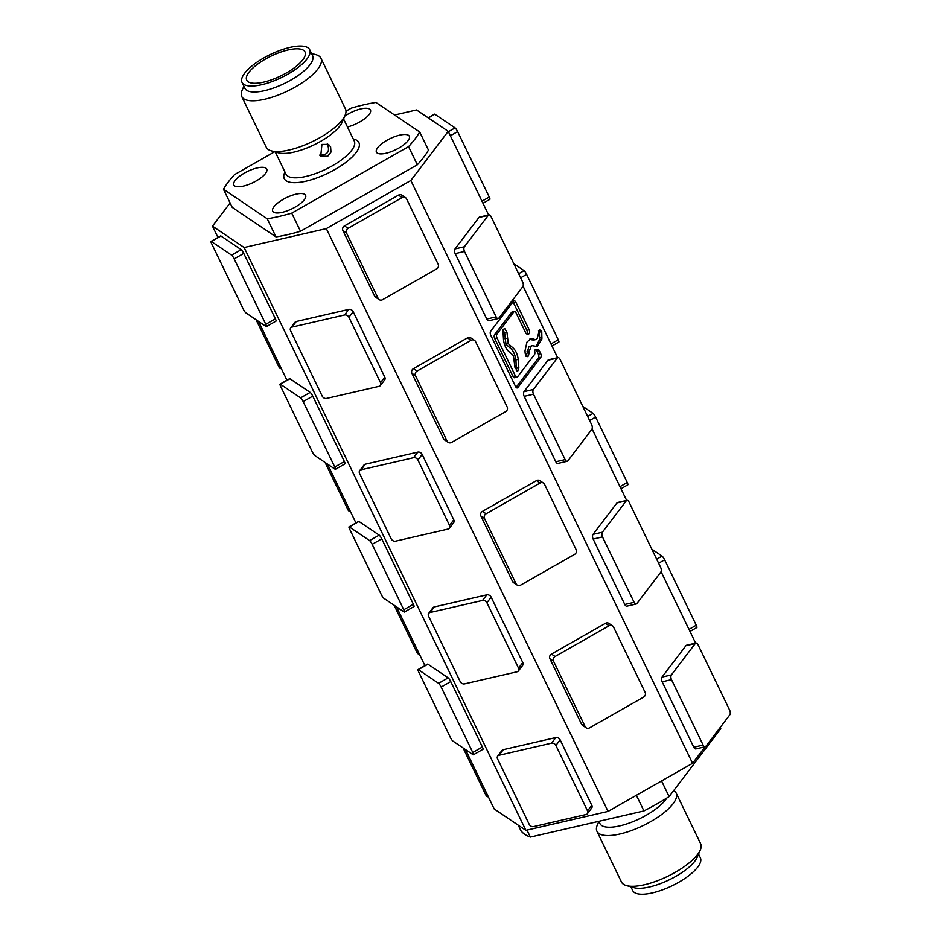 <?xml version="1.0" encoding="UTF-8"?>
<svg xmlns="http://www.w3.org/2000/svg" width="941" height="941" viewBox="0 0 941 941"><rect width="100%" height="100%" fill="white"/><g stroke="black" fill="none" stroke-linecap="round" stroke-linejoin="round"><path stroke-width="1.41" d="M230.098 202.962L212.466 226.146L244.142 247.53L326.315 228.616L410.841 180.484L448.21 131.34L416.534 109.956L394.561 115.014M428.461 150.113A112.402 38.263 154.2 0 1 417.322 164.769L300.497 231.274A112.402 38.263 154.2 0 1 276.007 236.92L232.227 207.373L223.452 189.235L267.232 218.782A112.402 38.263 -25.8 0 0 291.722 213.136L408.547 146.631A112.402 38.263 -25.8 0 0 419.686 131.975L428.461 150.113M487.332 794.745L485.874 795.074A3.517 1.835 77 0 0 487.991 796.756L488.273 796.686M485.874 795.074L463.09 747.942M658.618 563.236L664.628 559.813A3.517 0.647 -119.7 0 0 662.064 556.084L656.653 559.166M664.628 559.813L696.258 625.224L688.977 629.376M689.976 631.446L696.869 627.518A3.517 0.647 -119.7 0 0 696.258 625.224M651.819 549.168L662.064 556.084M326.315 228.616L608.051 811.413L525.878 830.327L494.201 808.954L465.489 749.565M424.932 665.663L396.502 606.839M355.933 522.937L327.503 464.113M286.934 380.211L258.504 321.387M217.947 237.473L212.466 226.146M525.878 830.327L244.142 247.53M608.051 811.413L692.576 763.28L410.841 180.484M695.634 643.138L661.053 571.622M626.635 500.412L592.065 428.896M557.637 357.686L523.067 286.17M488.638 214.96L448.21 131.34M502.553 329.338L504.623 332.973L505.94 344.1L509.175 347.205C512.657 349.511 514.927 353.745 515.95 359.921L516.338 370.895M506.964 332.444L508.269 343.559L511.504 346.664C514.998 348.97 517.256 353.216 518.279 359.38L518.832 367.743L517.668 371.295L514.939 367.343L513.445 355.698L510.21 352.569C506.893 350.452 504.682 346.464 503.588 340.607L503.106 332.855C502.812 330.032 503.411 328.691 504.882 328.797L506.964 332.444L504.623 332.973M507.223 338.207L504.894 338.748M508.269 343.559L505.94 344.1M511.504 346.664L509.175 347.205M518.279 359.38L515.95 359.921M518.832 367.743L516.503 368.284M536.935 351.158L539.275 350.628L540.699 353.604L538.37 354.145L536.935 351.158A2.811 1.47 77 0 0 535.358 349.793L535.147 349.805M526.984 334.02A2.811 1.47 77 0 0 526.842 330.315L513.468 302.661L515.809 302.12L529.171 329.773A2.811 1.47 77 0 1 528.748 333.914A2.811 1.47 77 0 1 528.63 333.926L527.207 334.031A2.811 1.47 77 0 1 525.631 332.667L516.056 312.871A2.811 1.47 -103 0 0 514.362 311.53L512.033 312.071A2.811 1.47 -103 0 0 511.516 312.424L494.59 334.69A2.811 1.47 -103 0 0 494.684 338.466L513.01 376.388A2.811 1.47 -103 0 0 514.703 377.729L517.044 377.188A2.811 1.47 -103 0 1 515.35 375.847L513.01 376.388M529.571 339.16L533.476 340.113L535.817 339.572L537.182 338.513L539.569 329.668L541.745 331.585L539.416 332.114L539.558 339.478L536.135 346.606M541.745 331.585L541.887 338.936L537.335 346.523L532.218 345.665L528.842 346.782L526.137 356.439M538.523 330.679L539.416 332.114M532.218 345.665L531.171 346.241L529.383 351.075L528.466 355.898C526.184 356.98 525.031 355.263 525.031 350.746L526.948 342.124L530.712 338.725L532.077 338.631L529.736 339.172M532.077 338.631L534.359 339.36L532.018 339.901M534.359 339.36L535.817 339.572M542.04 336.972L539.711 337.501M541.887 338.936L539.558 339.478M531.171 346.241L528.842 346.782M529.383 351.075L527.054 351.616M527.678 356.639L528.466 355.898L526.666 356.321M511.516 312.424L513.845 311.894A2.811 1.47 -103 0 1 514.362 311.53M538.37 354.145A2.811 1.47 77 0 1 538.452 357.909L540.781 357.368L517.809 387.586A2.811 1.47 77 0 1 517.291 387.939A2.811 1.47 77 0 1 515.597 386.598L490.72 335.125A2.811 1.47 77 0 1 490.626 331.35L513.598 301.144A2.811 1.47 77 0 1 514.115 300.779A2.811 1.47 77 0 1 515.809 302.12M513.468 302.661A2.811 1.47 77 0 0 513.01 301.92M513.845 311.894L496.93 334.149L494.59 334.69M494.684 338.466L497.013 337.925A2.811 1.47 -103 0 1 496.93 334.149M497.013 337.925L515.35 375.847M535.582 349.452L535.805 349.393A2.811 1.47 77 0 0 535.688 349.417A2.811 1.47 77 0 0 534.829 352.181A2.811 1.47 -103 0 1 534.488 354.581L517.562 376.835A2.811 1.47 -103 0 1 517.044 377.188M692.576 763.28L705.138 746.766M535.805 349.393L537.687 349.252L535.358 349.793M539.275 350.628A2.811 1.47 77 0 0 537.687 349.252M540.781 357.368A2.811 1.47 77 0 0 540.699 353.604M538.452 357.909L516.068 387.339M488.273 215.348L464.395 246.754L455.056 248.906L478.945 217.489L488.273 215.348A3.517 1.835 -103 0 1 488.932 214.901A3.517 1.835 -103 0 1 491.037 216.571L522.667 281.994A3.517 1.835 -103 0 1 522.773 286.711L498.895 318.117A3.517 1.835 -103 0 1 498.248 318.564A3.517 1.835 -103 0 1 496.13 316.894L486.791 319.034A3.517 1.835 77 0 0 488.908 320.716L498.248 318.564M486.791 319.034L455.173 253.623L464.501 251.47A3.517 1.835 -103 0 1 464.395 246.754M464.501 251.47L496.13 316.894M455.056 248.906A3.517 1.835 77 0 0 455.173 253.623M488.932 214.901L479.592 217.042A3.517 1.835 77 0 0 478.945 217.489M381.752 538.864L413.381 604.275L403.771 609.744A3.517 0.647 60.3 0 1 404.383 612.038A3.517 0.647 60.3 0 1 404.089 611.956L383.846 598.3A3.517 0.647 60.3 0 1 381.281 594.571L349.652 529.148A3.517 0.647 60.3 0 1 349.04 526.854A3.517 0.647 60.3 0 1 349.346 526.936L358.944 521.467L379.188 535.123L369.59 540.593A3.517 0.647 60.3 0 1 372.154 544.333L381.752 538.864A3.517 0.647 -119.7 0 0 379.188 535.123M403.771 609.744L372.154 544.333M369.59 540.593L349.346 526.936M404.383 612.038L413.993 606.569A3.517 0.647 -119.7 0 0 413.381 604.275M358.944 521.467A3.517 0.647 -119.7 0 0 358.65 521.385L349.04 526.854M450.751 681.59L482.38 747.001L472.77 752.471A3.517 0.647 60.3 0 1 473.382 754.764A3.517 0.647 60.3 0 1 473.088 754.682L452.844 741.026A3.517 0.647 60.3 0 1 450.28 737.297L418.651 671.874A3.517 0.647 60.3 0 1 418.039 669.58A3.517 0.647 60.3 0 1 418.345 669.663L427.943 664.193L448.187 677.861L438.588 683.319A3.517 0.647 60.3 0 1 441.153 687.059L450.751 681.59A3.517 0.647 -119.7 0 0 448.187 677.861M472.77 752.471L441.153 687.059M438.588 683.319L418.345 669.663M473.382 754.764L482.992 749.295A3.517 0.647 -119.7 0 0 482.38 747.001M427.943 664.193A3.517 0.647 -119.7 0 0 427.649 664.111L418.039 669.58M482.474 511.351A3.517 3.235 124 0 0 480.91 516.033L484.509 518.467A3.517 3.235 -56 0 1 486.074 513.786L482.474 511.351L536.499 480.592L540.099 483.027A3.517 3.235 -56 0 1 544.533 484.286L576.151 549.709A3.517 3.235 -56 0 1 574.586 554.39L520.573 585.149A3.517 3.235 -56 0 1 516.139 583.879L512.539 581.456A3.517 3.235 124 0 0 513.574 582.655L517.174 585.079M484.509 518.467L516.139 583.879M540.099 483.027L486.074 513.786M543.498 483.086L539.899 480.663A3.517 3.235 124 0 0 536.499 480.592M512.539 581.456L480.91 516.033M520.632 277.783L526.631 274.36A3.517 0.647 -119.7 0 0 524.078 270.632L518.656 273.713M526.631 274.36L558.26 339.772L550.979 343.924M551.979 345.994L558.872 342.065A3.517 0.647 -119.7 0 0 558.26 339.772M513.833 263.715L524.078 270.632M349.334 509.293L347.876 509.622A3.517 1.835 77 0 0 349.993 511.304L350.287 511.234M347.876 509.622L325.092 462.49M518.42 670.945L522.667 665.369A3.517 2.741 -142.8 0 0 522.784 662.57L518.538 668.157A3.517 2.741 37.2 0 1 518.42 670.945A3.517 2.741 37.2 0 1 517.056 671.792L464.548 683.884A3.517 2.741 37.2 0 1 460.196 681.578L428.567 616.167A3.517 2.741 37.2 0 1 428.684 613.367A3.517 2.741 37.2 0 1 430.049 612.52L434.295 606.933A3.517 2.741 -142.8 0 0 432.931 607.78L428.684 613.367M518.538 668.157L486.92 602.734L491.155 597.147A3.517 2.741 -142.8 0 0 486.803 594.853L482.557 600.429A3.517 2.741 37.2 0 1 486.92 602.734M482.557 600.429L430.049 612.52M434.295 606.933L486.803 594.853M491.155 597.147L522.784 662.57M587.419 813.671L591.654 808.096A3.517 2.741 -142.8 0 0 591.783 805.296L587.537 810.883A3.517 2.741 37.2 0 1 587.419 813.671A3.517 2.741 37.2 0 1 586.055 814.518L533.547 826.61A3.517 2.741 37.2 0 1 529.195 824.304L497.566 758.893A3.517 2.741 37.2 0 1 497.683 756.093A3.517 2.741 37.2 0 1 499.048 755.247L503.294 749.659A3.517 2.741 -142.8 0 0 501.929 750.506L497.683 756.093M587.537 810.883L555.908 745.46L560.154 739.873A3.517 2.741 -142.8 0 0 555.802 737.579L551.555 743.155A3.517 2.741 37.2 0 1 555.908 745.46M551.555 743.155L499.048 755.247M503.294 749.659L555.802 737.579M560.154 739.873L591.783 805.296M243.754 253.411L275.384 318.823L265.785 324.292A3.517 0.647 60.3 0 1 266.397 326.586A3.517 0.647 60.3 0 1 266.091 326.503L245.848 312.847A3.517 0.647 60.3 0 1 243.284 309.119L211.666 243.695A3.517 0.647 60.3 0 1 211.055 241.402A3.517 0.647 60.3 0 1 211.349 241.484L220.959 236.015L241.202 249.671L231.592 255.14A3.517 0.647 60.3 0 1 234.156 258.881L243.754 253.411A3.517 0.647 -119.7 0 0 241.202 249.671M265.785 324.292L234.156 258.881M231.592 255.14L211.349 241.484M266.397 326.586L275.995 321.116A3.517 0.647 -119.7 0 0 275.384 318.823M220.959 236.015A3.517 0.647 -119.7 0 0 220.653 235.932L211.055 241.402M626.271 500.8L602.393 532.206L593.053 534.359L616.931 502.953L626.271 500.8A3.517 1.835 -103 0 1 626.918 500.353A3.517 1.835 -103 0 1 629.035 502.024L660.664 567.447A3.517 1.835 -103 0 1 660.77 572.163L636.892 603.569A3.517 1.835 -103 0 1 636.234 604.016A3.517 1.835 -103 0 1 634.128 602.346L624.789 604.487A3.517 1.835 77 0 0 626.906 606.169L636.234 604.016M624.789 604.487L593.159 539.075L602.499 536.923A3.517 1.835 -103 0 1 602.393 532.206M602.499 536.923L634.128 602.346M593.053 534.359A3.517 1.835 77 0 0 593.159 539.075M626.918 500.353L617.59 502.494A3.517 1.835 77 0 0 616.931 502.953M695.27 643.526L671.392 674.932L662.052 677.085L685.93 645.679L695.27 643.526A3.517 1.835 -103 0 1 695.917 643.079A3.517 1.835 -103 0 1 698.034 644.75L729.651 710.173A3.517 1.835 -103 0 1 729.769 714.889L705.879 746.295A3.517 1.835 -103 0 1 705.232 746.742A3.517 1.835 -103 0 1 703.115 745.072L693.788 747.213A3.517 1.835 77 0 0 695.905 748.895L705.232 746.742M693.788 747.213L662.158 681.802L671.498 679.649A3.517 1.835 -103 0 1 671.392 674.932M671.498 679.649L703.115 745.072M662.052 677.085A3.517 1.835 77 0 0 662.158 681.802M695.917 643.079L686.577 645.22A3.517 1.835 77 0 0 685.93 645.679M280.347 366.567L278.877 366.896A3.517 1.835 77 0 0 280.994 368.578L281.288 368.507M278.877 366.896L256.093 319.764M413.475 368.625A3.517 3.235 124 0 0 411.911 373.306L415.51 375.741A3.517 3.235 -56 0 1 417.075 371.06L413.475 368.625L467.501 337.866L471.1 340.301A3.517 3.235 -56 0 1 475.534 341.559L507.164 406.983A3.517 3.235 -56 0 1 505.599 411.664L451.574 442.423A3.517 3.235 -56 0 1 447.14 441.153L443.54 438.729A3.517 3.235 124 0 0 444.575 439.929L448.175 442.352M415.51 375.741L447.14 441.153M471.1 340.301L417.075 371.06M474.499 340.36L470.9 337.937A3.517 3.235 124 0 0 467.501 337.866M443.54 438.729L411.911 373.306M380.423 385.492L384.669 379.917A3.517 2.741 -142.8 0 0 384.787 377.118L380.54 382.693A3.517 2.741 37.2 0 1 380.423 385.492A3.517 2.741 37.2 0 1 379.07 386.339L326.551 398.431A3.517 2.741 37.2 0 1 322.198 396.126L290.581 330.714A3.517 2.741 37.2 0 1 290.698 327.915A3.517 2.741 37.2 0 1 292.051 327.068L296.297 321.481A3.517 2.741 -142.8 0 0 294.945 322.328L290.698 327.915M380.54 382.693L348.923 317.282L353.169 311.694A3.517 2.741 -142.8 0 0 348.817 309.401L344.571 314.976A3.517 2.741 37.2 0 1 348.923 317.282M344.571 314.976L292.051 327.068M296.297 321.481L348.817 309.401M353.169 311.694L384.787 377.118M589.631 420.509L595.629 417.086A3.517 0.647 -119.7 0 0 593.065 413.358L587.654 416.44M595.629 417.086L627.259 482.498L619.978 486.65M620.978 488.72L627.87 484.791A3.517 0.647 -119.7 0 0 627.259 482.498M582.832 406.441L593.065 413.358M274.654 151.772L234.591 174.591A112.402 38.263 -25.8 0 0 223.452 189.235M276.007 236.92L267.232 218.782M300.497 231.274L291.722 213.136M417.322 164.769L408.547 146.631M419.686 131.975L375.906 102.428A112.402 38.263 -25.8 0 0 351.416 108.074L345.994 111.156M327.256 143.785C330.267 151.383 327.715 155.171 319.611 155.136M353.228 138.939L354.134 139.197A41.451 14.103 154.2 0 1 337.89 167.769A41.451 14.103 154.2 0 1 286.158 180.766A41.451 14.103 154.2 0 1 284.558 172.826L284.923 171.968M273.537 212.137A18.267 6.222 154.2 0 1 272.702 211.196A18.267 6.222 154.2 0 1 286.44 197.645A18.267 6.222 154.2 0 1 305.59 195.293A18.267 6.222 154.2 0 1 293.451 208.043A18.267 6.222 154.2 0 1 273.537 212.137M377.259 153.077A18.267 6.222 154.2 0 1 376.424 152.148A18.267 6.222 154.2 0 1 390.162 138.598A18.267 6.222 154.2 0 1 409.311 136.245A18.267 6.222 154.2 0 1 397.161 148.984A18.267 6.222 154.2 0 1 377.259 153.077M344.724 116.166A18.267 6.222 154.2 0 1 370.436 110.015A18.267 6.222 154.2 0 1 364.273 119.048A18.267 6.222 154.2 0 1 347.441 126.953M234.674 185.906A18.267 6.222 154.2 0 1 233.839 184.965A18.267 6.222 154.2 0 1 247.577 171.415A18.267 6.222 154.2 0 1 266.726 169.062A18.267 6.222 154.2 0 1 254.576 181.813A18.267 6.222 154.2 0 1 234.674 185.906M307.966 47.768A37.581 12.798 154.2 0 1 309.695 49.697A37.581 12.798 154.2 0 1 281.43 77.562A37.581 12.798 154.2 0 1 242.025 82.408A37.581 12.798 154.2 0 1 267.021 56.178A37.581 12.798 154.2 0 1 307.966 47.768M303.531 50.296A32.382 11.021 -25.8 0 0 268.244 57.542A32.382 11.021 -25.8 0 0 246.707 80.138A32.382 11.021 -25.8 0 0 280.653 75.974A32.382 11.021 -25.8 0 0 305.013 51.955A32.382 11.021 -25.8 0 0 303.531 50.296M327.68 156.312L330.973 152.089L330.597 146.808L328.574 144.432L321.928 144.42L320.716 156.077L327.68 156.312M343.547 118.919L354.286 141.126A37.934 12.915 154.2 0 1 329.056 167.592A37.934 12.915 154.2 0 1 287.723 176.085A37.934 12.915 154.2 0 1 285.982 174.144L275.243 151.936M311.53 53.484L315.905 54.684A43.98 14.974 154.2 0 1 318.928 56.013A43.98 14.974 154.2 0 1 320.94 58.271L345.465 108.991A43.98 14.974 154.2 0 1 345.135 115.167L342.218 122.071A37.934 12.915 154.2 0 1 313.965 144.879A37.934 12.915 154.2 0 1 278.548 152.854L271.326 150.854A43.98 14.974 154.2 0 1 266.279 147.278L241.755 96.547A43.98 14.974 154.2 0 1 242.084 90.371L243.86 86.196M345.135 115.167A43.98 14.974 154.2 0 1 312.388 141.609A43.98 14.974 154.2 0 1 271.326 150.854M320.94 58.271A43.98 14.974 154.2 0 1 291.698 88.948A43.98 14.974 154.2 0 1 243.778 98.805A43.98 14.974 154.2 0 1 241.755 96.547M309.695 49.697L312.577 55.637A37.581 12.798 154.2 0 1 287.581 81.867A37.581 12.798 154.2 0 1 246.624 90.277A37.581 12.798 154.2 0 1 244.895 88.348L242.025 82.408M557.272 358.074L533.394 389.48L524.055 391.632L547.944 360.227L557.272 358.074A3.517 1.835 -103 0 1 557.919 357.627A3.517 1.835 -103 0 1 560.036 359.297L591.666 424.72A3.517 1.835 -103 0 1 591.771 429.437L567.894 460.843A3.517 1.835 -103 0 1 567.247 461.29A3.517 1.835 -103 0 1 565.129 459.62L555.79 461.76A3.517 1.835 77 0 0 557.907 463.442L567.247 461.29M555.79 461.76L524.172 396.349L533.5 394.197A3.517 1.835 -103 0 1 533.394 389.48M533.5 394.197L565.129 459.62M524.055 391.632A3.517 1.835 77 0 0 524.172 396.349M557.919 357.627L548.591 359.768A3.517 1.835 77 0 0 547.944 360.227M450.363 135.775L457.644 131.634A3.517 0.647 -119.7 0 0 455.079 127.894L448.387 131.705M457.644 131.634L489.261 197.045L481.98 201.198M482.98 203.268L489.873 199.339A3.517 0.647 -119.7 0 0 489.261 197.045M428.343 117.931L434.836 114.237A3.517 0.647 -119.7 0 0 434.53 114.155L428.143 117.801M434.836 114.237L455.079 127.894M551.473 654.077A3.517 3.235 124 0 0 549.909 658.759L553.508 661.194A3.517 3.235 -56 0 1 555.072 656.512L551.473 654.077L605.486 623.318L609.086 625.753A3.517 3.235 -56 0 1 613.532 627.012L645.15 692.435A3.517 3.235 -56 0 1 643.585 697.116L589.572 727.875A3.517 3.235 -56 0 1 585.137 726.605L581.538 724.182A3.517 3.235 124 0 0 582.573 725.382L586.172 727.805M553.508 661.194L585.137 726.605M609.086 625.753L555.072 656.512M612.497 625.812L608.898 623.389A3.517 3.235 124 0 0 605.486 623.318M581.538 724.182L549.909 658.759M344.477 225.899A3.517 3.235 124 0 0 342.924 230.58L346.523 233.015A3.517 3.235 -56 0 1 348.076 228.334L344.477 225.899L398.502 195.14L402.101 197.575A3.517 3.235 -56 0 1 406.536 198.833L438.165 264.256A3.517 3.235 -56 0 1 436.6 268.938L382.575 299.697A3.517 3.235 -56 0 1 378.141 298.426L374.542 296.003A3.517 3.235 124 0 0 375.577 297.203L379.176 299.626M346.523 233.015L378.141 298.426M402.101 197.575L348.076 228.334M405.5 197.634L401.901 195.21A3.517 3.235 124 0 0 398.502 195.14M374.542 296.003L342.924 230.58M449.422 528.219L453.668 522.643A3.517 2.741 -142.8 0 0 453.785 519.844L449.539 525.419A3.517 2.741 37.2 0 1 449.422 528.219A3.517 2.741 37.2 0 1 448.057 529.065L395.549 541.157A3.517 2.741 37.2 0 1 391.197 538.852L359.568 473.441A3.517 2.741 37.2 0 1 359.697 470.641A3.517 2.741 37.2 0 1 361.05 469.794L365.296 464.207A3.517 2.741 -142.8 0 0 363.944 465.054L359.697 470.641M449.539 525.419L417.922 460.008L422.168 454.421A3.517 2.741 -142.8 0 0 417.804 452.127L413.558 457.702A3.517 2.741 37.2 0 1 417.922 460.008M413.558 457.702L361.05 469.794M365.296 464.207L417.804 452.127M422.168 454.421L453.785 519.844M418.333 652.019L416.875 652.348A3.517 1.835 77 0 0 418.992 654.03L419.274 653.96M416.875 652.348L394.091 605.216M312.753 396.137L344.382 461.549L334.773 467.018A3.517 0.647 60.3 0 1 335.396 469.312A3.517 0.647 60.3 0 1 335.09 469.23L314.847 455.573A3.517 0.647 60.3 0 1 312.283 451.845L280.665 386.422A3.517 0.647 60.3 0 1 280.042 384.128A3.517 0.647 60.3 0 1 280.347 384.21L289.946 378.741L310.201 392.397L300.591 397.867A3.517 0.647 60.3 0 1 303.155 401.607L312.753 396.137A3.517 0.647 -119.7 0 0 310.201 392.397M334.773 467.018L303.155 401.607M300.591 397.867L280.347 384.21M335.396 469.312L344.994 463.842A3.517 0.647 -119.7 0 0 344.382 461.549M289.946 378.741A3.517 0.647 -119.7 0 0 289.652 378.658L280.042 384.128M720.194 727.475L720.771 728.663L669.122 796.592A112.402 38.263 154.2 0 1 643.926 810.93L636.363 795.286M669.122 796.592L661.558 780.948M526.984 830.08L530.359 837.078A112.402 38.263 154.2 0 1 520.926 830.703L518.256 825.175M643.926 810.93L530.359 837.078M630.882 886.81L632.717 890.598A37.581 12.798 -25.8 0 0 672.121 885.752A37.581 12.798 -25.8 0 0 700.386 857.886L698.563 854.099M598.829 821.317L599.911 823.551A37.934 12.915 -25.8 0 0 629.517 822.963A37.934 12.915 -25.8 0 0 665.581 799.791A37.934 12.915 -25.8 0 0 666.781 798.062M598.864 821.375L597.276 825.116A43.98 14.974 -25.8 0 0 596.947 831.291A43.98 14.974 -25.8 0 0 631.27 830.609A43.98 14.974 -25.8 0 0 673.062 803.743A43.98 14.974 -25.8 0 0 676.132 793.016A43.98 14.974 -25.8 0 0 673.732 790.522M596.947 831.291L621.472 882.023A43.98 14.974 -25.8 0 0 626.518 885.599A43.98 14.974 -25.8 0 0 644.456 884.728A43.98 14.974 -25.8 0 0 700.327 849.923A43.98 14.974 -25.8 0 0 700.657 843.736L676.132 793.016M626.518 885.599L634.152 887.704A37.581 12.798 -25.8 0 0 649.478 886.963A37.581 12.798 -25.8 0 0 697.234 857.216L700.327 849.923M529.171 329.773L526.842 330.315M517.809 387.586L516.668 387.845"/></g></svg>
